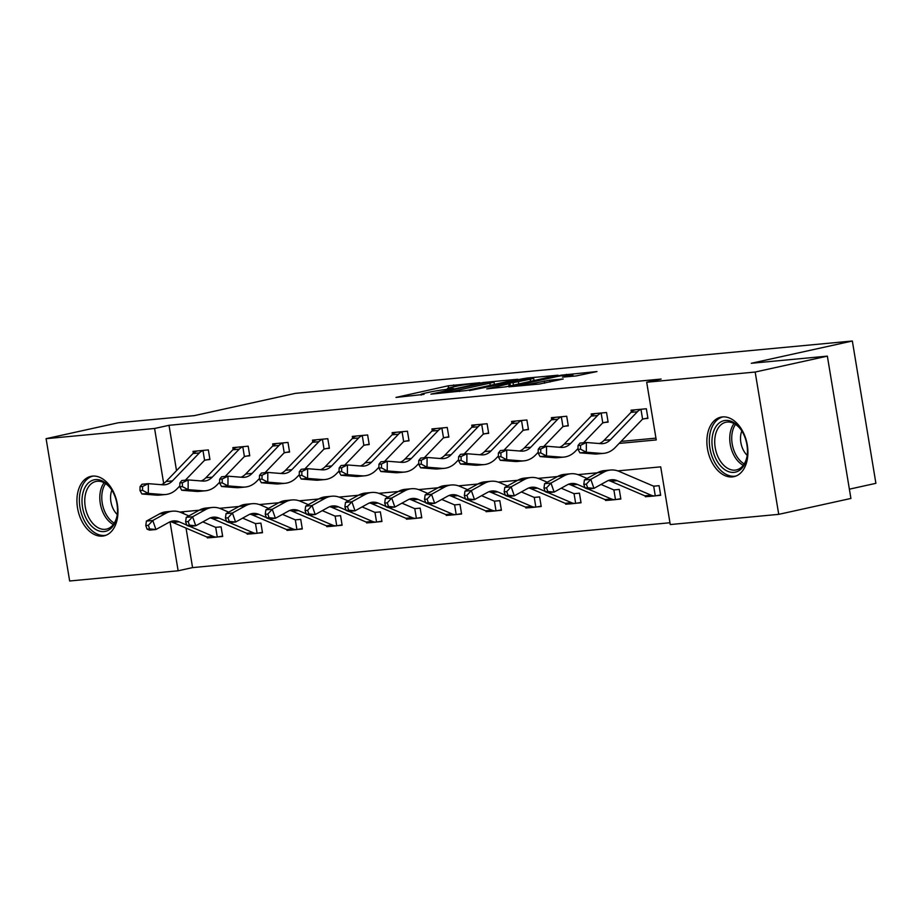 <?xml version="1.0" encoding="UTF-8"?>
<svg xmlns="http://www.w3.org/2000/svg" width="922" height="922" viewBox="0 0 922 922"><rect width="100%" height="100%" fill="white"/><g stroke="black" fill="none" stroke-linecap="round" stroke-linejoin="round"><path stroke-width="1.38" d="M479.982 382.711L448.253 385.799L395.964 397.428L424.062 394.374A12.274 0.749 -9.4 0 1 421.031 394.386A12.274 0.749 -9.4 0 1 425.111 393.129L429.364 392.196A12.274 0.749 -9.4 0 1 446.444 389.441L453.636 388.519L450.42 388.565A12.274 0.749 -9.4 0 1 447.377 388.577A12.274 0.749 -9.4 0 1 451.469 387.321L455.722 386.387A12.274 0.749 -9.4 0 1 472.802 383.633L479.982 382.711M732.356 476.916A30.461 19.915 77.6 0 1 707.693 449.994A30.461 19.915 77.6 0 1 720.831 417.159A30.461 19.915 77.6 0 1 722.422 416.917A30.461 19.915 77.6 0 1 747.085 443.828A30.461 19.915 77.6 0 1 733.947 476.662A30.461 19.915 77.6 0 1 732.356 476.916M102.411 536.108A30.461 19.915 77.6 0 1 77.748 509.198A30.461 19.915 77.6 0 1 90.886 476.363A30.461 19.915 77.6 0 1 92.477 476.109A30.461 19.915 77.6 0 1 117.14 503.032A30.461 19.915 77.6 0 1 104.002 535.866A30.461 19.915 77.6 0 1 102.411 536.108M576.054 375.957L596.983 371.554L561.129 375.196L508.84 386.825L539.347 384.048L563.25 378.988L549.65 380.175L535.74 382.918A10.257 0.622 -9.4 0 1 524.929 384.808A10.257 0.622 -9.4 0 1 518.925 385.223A10.257 0.622 -9.4 0 1 522.336 384.186L555.92 376.787A10.257 0.622 -9.4 0 1 566.73 374.897A10.257 0.622 -9.4 0 1 572.735 374.482A10.257 0.622 -9.4 0 1 569.323 375.519L562.455 377.144L576.054 375.957M186.037 528.087L192.571 567.606L178.142 570.787L69.657 580.987L46.1 438.676L118.281 422.772L194.346 415.626L295.397 393.348L852.343 341.013L751.292 363.28L827.357 356.134L755.176 372.039L778.733 514.349L670.259 524.549L660.705 466.855L617.752 470.888M46.1 438.676L154.585 428.476L163.69 483.485M619.158 443.413L656.245 439.932L646.691 382.238L661.132 379.057L169.014 425.296L154.585 428.476M646.691 382.238L755.176 372.039M517.784 379.265L483.209 382.515L430.92 394.143L466.774 390.502L517.784 379.265M527.511 377.997L558.017 375.208L505.729 386.848L486.793 388.9L510.027 383.552L500.692 384.347L469.413 390.559L522.163 378.85L527.511 377.997L527.603 378.596M849.381 489.167L875.9 483.324L852.343 341.013M169.014 425.296L176.517 470.635M200.708 480.915L201.422 480.846M240.527 477.17L241.241 477.1M280.346 473.424L281.06 473.366M320.165 469.69L320.879 469.621M359.983 465.944L360.698 465.875M399.802 462.199L400.517 462.129M439.621 458.465L440.336 458.395M479.44 454.719L480.155 454.65M519.259 450.973L519.973 450.904M559.078 447.239L559.792 447.17M598.885 443.494L599.611 443.424M621.082 441.408L655.945 438.134M205.79 459.928L209.939 459.536L208.349 449.924L193.032 451.365L193.332 453.198M245.609 456.183L249.758 455.791L248.168 446.179L232.851 447.619L233.151 449.452M285.428 452.448L289.577 452.057L287.987 442.433L272.67 443.874L272.97 445.718M325.247 448.703L329.396 448.311L327.806 438.699L312.489 440.14L312.788 441.972M365.066 444.957L369.215 444.565L367.624 434.954L352.308 436.394L352.607 438.227M404.885 441.212L409.034 440.831L407.432 431.208L392.127 432.649L392.426 434.493M444.704 437.477L448.853 437.086L447.251 427.474L431.945 428.914L432.245 430.747M484.523 433.732L488.672 433.34L487.07 423.728L471.764 425.169L472.064 427.001M524.341 429.986L528.479 429.606L526.888 419.983L511.583 421.423L511.883 423.267M564.16 426.252L568.298 425.86L566.707 416.248L551.391 417.678L551.702 419.522M603.979 422.507L608.117 422.115L606.526 412.503L591.209 413.943L591.521 415.776M643.798 418.761L647.936 418.381L646.345 408.757L631.028 410.198L631.34 412.03M192.571 567.606L669.96 522.751M183.317 511.71L183.639 513.658M207.231 537.157L207.358 537.906L209.801 537.676M218.526 536.858L222.675 536.466L221.084 526.842L216.048 527.315M247.05 533.412L247.177 534.161L249.62 533.93M258.344 533.112L262.493 532.72L260.903 523.108L255.867 523.581M286.869 529.666L286.996 530.415L289.439 530.185M298.163 529.366L302.312 528.974L300.722 519.363L295.685 519.835M326.688 525.932L326.814 526.681L329.258 526.45M337.982 525.632L342.131 525.24L340.541 515.617L335.504 516.09M366.507 522.186L366.633 522.935L369.077 522.705M377.801 521.887L381.95 521.495L380.36 511.883L375.323 512.355M406.325 518.441L406.452 519.19L408.895 518.959M417.62 518.141L421.769 517.749L420.167 508.137L415.142 508.61M446.144 514.707L446.271 515.456L448.714 515.225M457.439 514.395L461.588 514.015L459.986 504.392L454.961 504.864M485.963 510.961L486.09 511.71L488.533 511.48M497.258 510.661L501.407 510.269L499.805 500.658L494.78 501.13M525.782 507.215L525.909 507.964L528.341 507.734M537.077 506.916L541.214 506.524L539.624 496.912L534.599 497.384M565.601 503.481L565.728 504.23L568.159 504M576.895 503.17L581.033 502.79L579.442 493.166L574.418 493.639M605.42 499.736L605.547 500.485L607.978 500.254M616.714 499.436L620.852 499.044L619.261 489.432L614.236 489.905M645.239 495.99L645.365 496.739L647.797 496.509M656.533 495.69L660.671 495.298L659.08 485.687L654.055 486.159M827.357 356.134L850.914 498.445L778.733 514.349M170.028 521.806L178.142 570.787M597.329 472.802L577.933 474.634M557.51 476.547L538.114 478.368M517.691 480.293L498.295 482.114M477.873 484.027L458.476 485.859M438.054 487.773L418.657 489.594M398.246 491.518L378.838 493.339M358.428 495.252L339.019 497.085M318.609 498.998L299.201 500.819M278.79 502.744L259.382 504.565M238.971 506.489L219.563 508.31M199.152 510.223L179.744 512.044M207.358 537.906L208.833 537.572M247.177 534.161L248.652 533.838M286.996 530.415L288.471 530.092M326.814 526.681L328.29 526.347M366.633 522.935L368.108 522.613M406.452 519.19L407.927 518.867M446.271 515.456L447.746 515.121M486.09 511.71L487.565 511.387M525.909 507.964L527.384 507.642M565.728 504.23L567.191 503.896M605.547 500.485L607.01 500.162M645.365 496.739L646.829 496.416M487.335 382.273L438.826 392.737L442.226 392.668A12.274 0.749 -9.4 0 0 459.306 389.914L489.916 383.172A12.274 0.749 -9.4 0 0 494.008 381.927A12.274 0.749 -9.4 0 0 490.965 381.927L487.335 382.273M530.219 379.219A10.257 0.622 -9.4 0 0 533.642 378.17A10.257 0.622 -9.4 0 0 527.638 378.585A10.257 0.622 -9.4 0 0 516.816 380.475L503.712 383.471L513.047 382.688L530.219 379.219L530.576 381.374M222.605 536.085L217.292 537.03A13.669 10.315 -95.4 0 1 217.2 537.042A13.669 10.315 -95.4 0 1 213.201 536.397L189.725 526.347M202.84 521.875L215.149 527.13A3.907 2.95 84.6 0 0 215.679 527.292L216.935 527.234M210.908 537.63A13.669 10.315 -95.4 0 1 210.815 537.641A13.669 10.315 -95.4 0 1 206.828 536.996L172.829 522.44A19.535 14.729 84.6 0 0 170.351 521.668M186.763 525.067L179.202 521.84A19.535 14.729 84.6 0 0 173.497 520.907A19.535 14.729 84.6 0 0 169.014 522.313L155.945 529.516L149.571 530.115L147.059 529.147L149.606 528.905L148.35 525.298L145.791 525.54L147.059 529.147M145.791 525.54L146.414 521.091L159.483 513.888A29.297 22.105 -95.4 0 1 166.202 511.791L172.587 511.18A29.297 22.105 -95.4 0 1 181.15 512.586L188.872 515.894M146.414 521.091L152.787 520.492L165.856 513.289A29.297 22.105 -95.4 0 1 172.587 511.18M217.292 537.03L215.679 527.292L216.854 527.257L216.117 527.326M148.35 525.298L152.787 520.492L155.945 529.516L149.606 528.905M197.17 450.973L196.593 451.192A13.669 10.315 84.6 0 0 193.009 453.52L166.052 481.503A19.535 14.729 -95.4 0 1 161.338 484.695M185.38 480.178L204.142 460.7A3.907 2.95 -95.4 0 1 204.592 460.332L202.978 450.593L204.2 450.316M209.87 459.168L204.592 460.332M202.978 450.593A13.669 10.315 84.6 0 0 199.383 452.921L172.426 480.904A19.535 14.729 -95.4 0 1 164.738 484.788A19.535 14.729 -95.4 0 1 162.814 484.811L148.361 483.658L148.304 493.385L162.756 494.538A29.297 22.105 84.6 0 0 165.649 494.515A29.297 22.105 84.6 0 0 177.185 488.683L179.836 485.94M140.029 486.689L141.976 484.257L148.361 483.658L142.587 486.459L140.029 486.689L140.006 490.585L142.564 490.343L142.587 486.459M142.564 490.343L148.304 493.385L141.919 493.985L156.371 495.137A29.297 22.105 84.6 0 0 159.275 495.114L165.649 494.515M141.919 493.985L140.006 490.585M112.53 491.219A26.369 17.23 77.6 0 1 117.14 515.386A26.369 17.23 77.6 0 1 104.693 531.487A26.369 17.23 77.6 0 1 86.979 519.985A26.369 17.23 77.6 0 1 86.875 484.569A26.369 17.23 77.6 0 1 111.424 489.409A26.369 17.23 77.6 0 1 112.53 491.219M111.712 489.87A24.41 15.951 -102.4 0 0 95.946 481.445A24.41 15.951 -102.4 0 0 89.365 518.602A24.41 15.951 -102.4 0 0 106.445 529.124A24.41 15.951 -102.4 0 0 117.221 514.856M117.255 514.545A17.38 11.364 77.6 0 1 113.855 510.12A17.38 11.364 77.6 0 1 111.873 490.124M93.134 476.063A30.276 19.777 -102.4 0 0 85.089 522.117A30.276 19.777 -102.4 0 0 106.157 535.186M734.004 472.364A26.369 17.23 77.6 0 1 712.476 448.023A26.369 17.23 77.6 0 1 725.407 420.444A26.369 17.23 77.6 0 1 741.369 430.217A26.369 17.23 77.6 0 1 747.085 456.194A26.369 17.23 77.6 0 1 734.004 472.364M741.657 430.666A24.41 15.951 -102.4 0 0 727.17 422.046A24.41 15.951 -102.4 0 0 725.891 422.241A24.41 15.951 -102.4 0 0 715.368 448.553A24.41 15.951 -102.4 0 0 735.122 470.128A24.41 15.951 -102.4 0 0 736.401 469.92A24.41 15.951 -102.4 0 0 747.166 455.652M747.2 455.353A17.38 11.364 77.6 0 1 741.818 430.931M723.079 416.871A30.276 19.777 -102.4 0 0 710.147 449.544A30.276 19.777 -102.4 0 0 734.638 476.213A30.276 19.777 -102.4 0 0 736.102 475.994M262.424 532.351L257.111 533.296A13.669 10.315 -95.4 0 1 257.019 533.308A13.669 10.315 -95.4 0 1 253.02 532.651L229.543 522.601M242.659 518.129L254.956 523.396A3.907 2.95 84.6 0 0 255.498 523.558L256.754 523.5M250.726 533.896A13.669 10.315 -95.4 0 1 250.634 533.907A13.669 10.315 -95.4 0 1 246.647 533.25L212.648 518.694A19.535 14.729 84.6 0 0 210.17 517.933M226.582 521.333L219.021 518.095A19.535 14.729 84.6 0 0 213.316 517.161A19.535 14.729 84.6 0 0 208.833 518.567L195.764 525.77L189.39 526.37L186.878 525.402L189.425 525.171L188.169 521.552L185.61 521.794L186.878 525.402M185.61 521.794L186.232 517.357L199.302 510.143A29.297 22.105 -95.4 0 1 206.021 508.045L212.406 507.446A29.297 22.105 -95.4 0 1 220.969 508.84L228.691 512.148M186.232 517.357L192.606 516.758L205.675 509.543A29.297 22.105 -95.4 0 1 212.406 507.446M257.111 533.296L255.498 523.558L256.673 523.512L255.936 523.581M188.169 521.552L192.606 516.758L195.764 525.77L189.425 525.171M302.243 528.606L296.93 529.551A13.669 10.315 -95.4 0 1 296.838 529.562A13.669 10.315 -95.4 0 1 292.839 528.905L269.362 518.856M282.478 514.384L294.775 519.651A3.907 2.95 84.6 0 0 295.317 519.812L296.573 519.754M290.545 530.15A13.669 10.315 -95.4 0 1 290.453 530.162A13.669 10.315 -95.4 0 1 286.465 529.505L252.467 514.96A19.535 14.729 84.6 0 0 249.989 514.188M266.4 517.588L258.84 514.361A19.535 14.729 84.6 0 0 253.135 513.427A19.535 14.729 84.6 0 0 248.652 514.822L235.583 522.036L229.209 522.636L226.697 521.668L229.244 521.426L227.988 517.818L225.429 518.06L226.697 521.668M225.429 518.06L226.051 513.612L239.121 506.397A29.297 22.105 -95.4 0 1 245.84 504.299L252.225 503.7A29.297 22.105 -95.4 0 1 260.788 505.095L268.509 508.414M226.051 513.612L232.425 513.012L245.494 505.798A29.297 22.105 -95.4 0 1 252.225 503.7M296.93 529.551L295.317 519.812L296.492 519.766L295.755 519.835M227.988 517.818L232.425 513.012L235.583 522.036L229.244 521.426M236.989 447.228L236.412 447.447A13.669 10.315 84.6 0 0 232.828 449.786L205.871 477.769A19.535 14.729 -95.4 0 1 201.157 480.95M225.199 476.444L243.961 456.966A3.907 2.95 -95.4 0 1 244.411 456.586L242.797 446.847L244.019 446.571M249.689 455.422L244.411 456.586M242.797 446.847A13.669 10.315 84.6 0 0 239.201 449.187L212.244 477.17A19.535 14.729 -95.4 0 1 204.557 481.053A19.535 14.729 -95.4 0 1 202.633 481.065L188.18 479.924L188.123 489.651L202.575 490.792A29.297 22.105 84.6 0 0 205.468 490.769A29.297 22.105 84.6 0 0 217.004 484.949L219.655 482.206M179.848 482.955L181.795 480.523L188.18 479.924L182.406 482.713L179.848 482.955L179.825 486.839L182.383 486.609L182.406 482.713M182.383 486.609L188.123 489.651L181.738 490.25L196.19 491.391A29.297 22.105 84.6 0 0 199.094 491.368L205.468 490.769M181.738 490.25L179.825 486.839M276.807 443.494L276.231 443.701A13.669 10.315 84.6 0 0 272.647 446.041L245.69 474.023A19.535 14.729 -95.4 0 1 240.976 477.204M265.017 472.698L283.78 453.221A3.907 2.95 -95.4 0 1 284.23 452.84L282.616 443.102L283.838 442.825M289.508 451.676L284.23 452.84M282.616 443.102A13.669 10.315 84.6 0 0 279.02 445.441L252.063 473.424A19.535 14.729 -95.4 0 1 244.376 477.308A19.535 14.729 -95.4 0 1 242.44 477.319L227.999 476.178L227.941 485.906L242.394 487.047A29.297 22.105 84.6 0 0 245.287 487.035A29.297 22.105 84.6 0 0 256.823 481.203L259.474 478.46M219.667 479.21L221.614 476.778L227.999 476.178L222.225 478.967L219.667 479.21L219.643 483.105L222.202 482.863L222.225 478.967M222.202 482.863L227.941 485.906L221.557 486.505L236.009 487.646A29.297 22.105 84.6 0 0 238.913 487.634L245.287 487.035M221.557 486.505L219.643 483.105M342.062 524.86L336.749 525.805A13.669 10.315 -95.4 0 1 336.657 525.817A13.669 10.315 -95.4 0 1 332.658 525.171L309.181 515.121M322.297 510.65L334.594 515.905A3.907 2.95 84.6 0 0 335.135 516.066L336.392 516.009M330.364 526.404A13.669 10.315 -95.4 0 1 330.272 526.416A13.669 10.315 -95.4 0 1 326.273 525.77L292.286 511.214A19.535 14.729 84.6 0 0 289.808 510.442M306.219 513.842L298.659 510.615A19.535 14.729 84.6 0 0 292.954 509.682A19.535 14.729 84.6 0 0 288.471 511.076L275.401 518.291L269.028 518.89L266.516 517.922L269.063 517.68L267.806 514.073L265.248 514.315L266.516 517.922M265.248 514.315L265.87 509.866L278.94 502.663A29.297 22.105 -95.4 0 1 285.659 500.554L292.044 499.955A29.297 22.105 -95.4 0 1 300.607 501.361L308.328 504.668M265.87 509.866L272.244 509.267L285.313 502.064A29.297 22.105 -95.4 0 1 292.044 499.955M336.749 525.805L335.135 516.066L336.311 516.02L335.573 516.09M267.806 514.073L272.244 509.267L275.401 518.291L269.063 517.68M381.881 521.126L376.568 522.071A13.669 10.315 -95.4 0 1 376.476 522.071A13.669 10.315 -95.4 0 1 372.476 521.426L349 511.376M362.115 506.904L374.413 512.171A3.907 2.95 84.6 0 0 374.954 512.332L376.211 512.275M370.183 522.67A13.669 10.315 -95.4 0 1 370.091 522.682A13.669 10.315 -95.4 0 1 366.092 522.025L332.104 507.469A19.535 14.729 84.6 0 0 329.627 506.708M346.038 510.108L338.478 506.87A19.535 14.729 84.6 0 0 332.773 505.936A19.535 14.729 84.6 0 0 328.29 507.342L315.22 514.545L308.835 515.144L306.335 514.176L308.882 513.946L307.625 510.327L305.067 510.569L306.335 514.176M305.067 510.569L305.689 506.132L318.758 498.917A29.297 22.105 -95.4 0 1 325.478 496.82L331.862 496.22A29.297 22.105 -95.4 0 1 340.425 497.615L348.147 500.923M305.689 506.132L312.062 505.533L325.132 498.318A29.297 22.105 -95.4 0 1 331.862 496.22M376.568 522.071L374.954 512.332L376.13 512.286L375.392 512.355M307.625 510.327L312.062 505.533L315.22 514.545L308.882 513.946M421.7 517.38L416.387 518.325A13.669 10.315 -95.4 0 1 416.295 518.337A13.669 10.315 -95.4 0 1 412.295 517.68L388.819 507.63M401.934 503.158L414.232 508.425A3.907 2.95 84.6 0 0 414.773 508.587L416.029 508.529M410.002 518.925A13.669 10.315 -95.4 0 1 409.91 518.936A13.669 10.315 -95.4 0 1 405.911 518.279L371.923 503.735A19.535 14.729 84.6 0 0 369.445 502.963M385.857 506.362L378.297 503.135A19.535 14.729 84.6 0 0 372.592 502.202A19.535 14.729 84.6 0 0 368.108 503.596L355.039 510.811L348.654 511.41L346.153 510.442L348.7 510.2L347.444 506.593L344.886 506.835L346.153 510.442M344.886 506.835L345.508 502.386L358.577 495.172A29.297 22.105 -95.4 0 1 365.296 493.074L371.681 492.475A29.297 22.105 -95.4 0 1 380.233 493.869L387.966 497.189M345.508 502.386L351.881 501.787L364.951 494.572A29.297 22.105 -95.4 0 1 371.681 492.475M416.387 518.325L414.773 508.587L415.949 508.541L415.211 508.61M347.444 506.593L351.881 501.787L355.039 510.811L348.7 510.2M316.626 439.748L316.05 439.967A13.669 10.315 84.6 0 0 312.466 442.295L285.509 470.278A19.535 14.729 -95.4 0 1 280.795 473.47M304.836 468.952L323.599 449.475A3.907 2.95 -95.4 0 1 324.048 449.106L322.435 439.368L323.657 439.091M329.327 447.942L324.048 449.106M322.435 439.368A13.669 10.315 84.6 0 0 318.839 441.696L291.882 469.678A19.535 14.729 -95.4 0 1 284.195 473.562A19.535 14.729 -95.4 0 1 282.259 473.585L267.806 472.433L267.76 482.16L282.213 483.312A29.297 22.105 84.6 0 0 285.105 483.289A29.297 22.105 84.6 0 0 296.642 477.458L299.293 474.715M259.485 475.464L261.433 473.032L267.806 472.433L262.044 475.233L259.485 475.464L259.462 479.359L262.021 479.117L262.044 475.233M262.021 479.117L267.76 482.16L261.375 482.759L275.828 483.912A29.297 22.105 84.6 0 0 278.732 483.889L285.105 483.289M261.375 482.759L259.462 479.359M356.445 436.002L355.869 436.221A13.669 10.315 84.6 0 0 352.273 438.561L325.328 466.544A19.535 14.729 -95.4 0 1 320.614 469.724M344.655 465.218L363.418 445.741A3.907 2.95 -95.4 0 1 363.867 445.361L362.254 435.622L363.475 435.345M369.146 444.197L363.867 445.361M362.254 435.622A13.669 10.315 84.6 0 0 358.658 437.962L331.701 465.944A19.535 14.729 -95.4 0 1 324.014 469.828A19.535 14.729 -95.4 0 1 322.078 469.84L307.625 468.699L307.579 478.426L322.032 479.567A29.297 22.105 84.6 0 0 324.924 479.544A29.297 22.105 84.6 0 0 336.461 473.724L339.112 470.981M299.304 471.73L301.252 469.298L307.625 468.699L301.863 471.488L299.304 471.73L299.281 475.614L301.84 475.383L301.863 471.488M301.84 475.383L307.579 478.426L301.194 479.025L315.647 480.166A29.297 22.105 84.6 0 0 318.551 480.143L324.924 479.544M301.194 479.025L299.281 475.614M396.264 432.257L395.688 432.476A13.669 10.315 84.6 0 0 392.092 434.815L365.147 462.798A19.535 14.729 -95.4 0 1 360.433 465.979M384.474 461.473L403.237 441.995A3.907 2.95 -95.4 0 1 403.686 441.615L402.073 431.876L403.294 431.6M408.965 440.451L403.686 441.615M402.073 431.876A13.669 10.315 84.6 0 0 398.477 434.216L371.52 462.199A19.535 14.729 -95.4 0 1 363.833 466.083A19.535 14.729 -95.4 0 1 361.897 466.094L347.444 464.953L347.398 474.68L361.85 475.821A29.297 22.105 84.6 0 0 364.743 475.81A29.297 22.105 84.6 0 0 376.28 469.978L378.93 467.235M339.123 467.984L341.071 465.552L347.444 464.953L341.67 467.742L339.123 467.984L339.1 471.88L341.659 471.638L341.67 467.742M341.659 471.638L347.398 474.68L341.013 475.279L355.466 476.42A29.297 22.105 84.6 0 0 358.358 476.409L364.743 475.81M341.013 475.279L339.1 471.88M461.519 513.635L456.206 514.58A13.669 10.315 -95.4 0 1 456.113 514.591A13.669 10.315 -95.4 0 1 452.114 513.946L428.638 503.896M441.753 499.424L454.05 504.68A3.907 2.95 84.6 0 0 454.592 504.841L455.848 504.783M449.821 515.179A13.669 10.315 -95.4 0 1 449.729 515.191A13.669 10.315 -95.4 0 1 445.729 514.545L411.731 499.989A19.535 14.729 84.6 0 0 409.264 499.217M425.676 502.617L418.115 499.39A19.535 14.729 84.6 0 0 412.411 498.456A19.535 14.729 84.6 0 0 407.927 499.851L394.858 507.065L388.473 507.665L385.972 506.697L388.519 506.455L387.263 502.847L384.705 503.089L385.972 506.697M384.705 503.089L385.327 498.641L398.385 491.438A29.297 22.105 -95.4 0 1 405.115 489.328L411.5 488.729A29.297 22.105 -95.4 0 1 420.052 490.135L427.785 493.443M385.327 498.641L391.7 498.041L404.77 490.838A29.297 22.105 -95.4 0 1 411.5 488.729M456.206 514.58L454.592 504.841L455.768 504.795L455.03 504.864M387.263 502.847L391.7 498.041L394.858 507.065L388.519 506.455M436.083 428.523L435.507 428.742A13.669 10.315 84.6 0 0 431.911 431.07L404.965 459.052A19.535 14.729 -95.4 0 1 400.252 462.233M424.293 457.727L443.056 438.25A3.907 2.95 -95.4 0 1 443.505 437.869L441.892 428.142L443.113 427.854M448.784 436.717L443.505 437.869M441.892 428.142A13.669 10.315 84.6 0 0 438.296 430.47L411.339 458.453A19.535 14.729 -95.4 0 1 403.652 462.337A19.535 14.729 -95.4 0 1 401.715 462.36L387.263 461.207L387.217 470.935L401.669 472.087A29.297 22.105 84.6 0 0 404.562 472.064A29.297 22.105 84.6 0 0 416.099 466.232L418.749 463.489M378.942 464.239L380.89 461.807L387.263 461.207L381.489 464.008L378.942 464.239L378.919 468.134L381.478 467.892L381.489 464.008M381.478 467.892L387.217 470.935L380.832 471.534L395.284 472.686A29.297 22.105 84.6 0 0 398.177 472.663L404.562 472.064M380.832 471.534L378.919 468.134M501.338 509.901L496.024 510.846A13.669 10.315 -95.4 0 1 495.932 510.846A13.669 10.315 -95.4 0 1 491.933 510.2L468.457 500.15M481.572 495.679L493.869 500.946A3.907 2.95 84.6 0 0 494.411 501.107L495.667 501.038M489.64 511.445A13.669 10.315 -95.4 0 1 489.547 511.445A13.669 10.315 -95.4 0 1 485.548 510.8L451.55 496.243A19.535 14.729 84.6 0 0 449.083 495.483M465.495 498.883L457.934 495.644A19.535 14.729 84.6 0 0 452.229 494.711A19.535 14.729 84.6 0 0 447.746 496.117L434.677 503.32L428.292 503.919L425.791 502.951L428.338 502.709L427.082 499.102L424.523 499.344L425.791 502.951M424.523 499.344L425.146 494.907L438.204 487.692A29.297 22.105 -95.4 0 1 444.934 485.594L451.319 484.995A29.297 22.105 -95.4 0 1 459.871 486.39L467.604 489.697M425.146 494.907L431.519 494.307L444.588 487.093A29.297 22.105 -95.4 0 1 451.319 484.995M496.024 510.846L494.411 501.107L495.587 501.061L494.849 501.13M427.082 499.102L431.519 494.307L434.677 503.32L428.338 502.709M475.902 424.777L475.326 424.996A13.669 10.315 84.6 0 0 471.73 427.335L444.784 455.318A19.535 14.729 -95.4 0 1 440.071 458.499M464.112 453.993L482.874 434.516A3.907 2.95 -95.4 0 1 483.324 434.135L481.71 424.397L482.932 424.12M488.602 432.971L483.324 434.135M481.71 424.397A13.669 10.315 84.6 0 0 478.115 426.736L451.158 454.719A19.535 14.729 -95.4 0 1 443.47 458.603A19.535 14.729 -95.4 0 1 441.534 458.614L427.082 457.462L427.036 467.2L441.488 468.341A29.297 22.105 84.6 0 0 444.381 468.318A29.297 22.105 84.6 0 0 455.917 462.498L458.557 459.755M418.761 460.504L420.709 458.061L427.082 457.462L421.308 460.262L418.761 460.504L418.738 464.388L421.296 464.158L421.308 460.262M421.296 464.158L427.036 467.2L420.651 467.8L435.103 468.941A29.297 22.105 84.6 0 0 437.996 468.918L444.381 468.318M420.651 467.8L418.738 464.388M541.156 506.155L535.843 507.1A13.669 10.315 -95.4 0 1 535.751 507.112A13.669 10.315 -95.4 0 1 531.752 506.455L508.276 496.405M521.391 491.933L533.688 497.2A3.907 2.95 84.6 0 0 534.23 497.361L535.486 497.304M529.458 507.699A13.669 10.315 -95.4 0 1 529.366 507.711A13.669 10.315 -95.4 0 1 525.367 507.054L491.368 492.498A19.535 14.729 84.6 0 0 488.902 491.737M505.314 495.137L497.753 491.899A19.535 14.729 84.6 0 0 492.048 490.977A19.535 14.729 84.6 0 0 487.565 492.371L474.496 499.586L468.111 500.185L465.61 499.217L468.157 498.975L466.901 495.368L464.342 495.598L465.61 499.217M464.342 495.598L464.953 491.161L478.022 483.946A29.297 22.105 -95.4 0 1 484.753 481.849L491.138 481.249A29.297 22.105 -95.4 0 1 499.689 482.644L507.423 485.952M464.953 491.161L471.338 490.562L484.407 483.347A29.297 22.105 -95.4 0 1 491.138 481.249M535.843 507.1L534.23 497.361L535.405 497.315L534.668 497.384M466.901 495.368L471.338 490.562L474.496 499.586L468.157 498.975M515.721 421.031L515.144 421.25A13.669 10.315 84.6 0 0 511.549 423.59L484.592 451.573A19.535 14.729 -95.4 0 1 479.889 454.753M503.931 450.247L522.693 430.77A3.907 2.95 -95.4 0 1 523.143 430.39L521.529 420.651L522.751 420.374M528.421 429.226L523.143 430.39M521.529 420.651A13.669 10.315 84.6 0 0 517.933 422.991L490.977 450.973A19.535 14.729 -95.4 0 1 483.289 454.857A19.535 14.729 -95.4 0 1 481.353 454.869L466.901 453.728L466.855 463.455L481.307 464.596A29.297 22.105 84.6 0 0 484.2 464.584A29.297 22.105 84.6 0 0 495.736 458.753L498.376 456.01M458.58 456.759L460.527 454.327L466.901 453.728L461.127 456.517L458.58 456.759L458.557 460.654L461.115 460.412L461.127 456.517M461.115 460.412L466.855 463.455L460.47 464.054L474.922 465.195A29.297 22.105 84.6 0 0 477.815 465.184L484.2 464.584M460.47 464.054L458.557 460.654M580.975 502.409L575.662 503.354A13.669 10.315 -95.4 0 1 575.558 503.366A13.669 10.315 -95.4 0 1 571.571 502.709L548.094 492.671M561.21 488.199L573.507 493.454A3.907 2.95 84.6 0 0 574.049 493.616L575.305 493.558M569.277 503.954A13.669 10.315 -95.4 0 1 569.185 503.965A13.669 10.315 -95.4 0 1 565.186 503.308L531.187 488.764A19.535 14.729 84.6 0 0 528.721 487.992M545.133 491.391L537.572 488.164A19.535 14.729 84.6 0 0 531.867 487.231A19.535 14.729 84.6 0 0 527.384 488.625L514.315 495.84L507.93 496.439L505.429 495.471L507.976 495.229L506.72 491.622L504.161 491.864L505.429 495.471M504.161 491.864L504.772 487.415L517.841 480.212A29.297 22.105 -95.4 0 1 524.572 478.103L530.957 477.504A29.297 22.105 -95.4 0 1 539.508 478.91L547.242 482.218M504.772 487.415L511.157 486.816L524.226 479.613A29.297 22.105 -95.4 0 1 530.957 477.504M575.662 503.354L574.049 493.616L575.224 493.57L574.487 493.639M506.72 491.622L511.157 486.816L514.315 495.84L507.976 495.229M555.54 417.297L554.963 417.516A13.669 10.315 84.6 0 0 551.368 419.844L524.411 447.827A19.535 14.729 -95.4 0 1 519.708 451.008M543.75 446.502L562.512 427.024A3.907 2.95 -95.4 0 1 562.962 426.644L561.348 416.905L562.57 416.629M568.24 425.48L562.962 426.644M561.348 416.905A13.669 10.315 84.6 0 0 557.752 419.245L530.795 447.228A19.535 14.729 -95.4 0 1 523.108 451.112A19.535 14.729 -95.4 0 1 521.172 451.123L506.72 449.982L506.674 459.709L521.126 460.862A29.297 22.105 84.6 0 0 524.019 460.839A29.297 22.105 84.6 0 0 535.555 455.007L538.194 452.264M498.399 453.013L500.346 450.581L506.72 449.982L500.946 452.783L498.399 453.013L498.376 456.909L500.934 456.667L500.946 452.783M500.934 456.667L506.674 459.709L500.289 460.308L514.741 461.461A29.297 22.105 84.6 0 0 517.634 461.438L524.019 460.839M500.289 460.308L498.376 456.909M620.794 498.664L615.481 499.62A13.669 10.315 -95.4 0 1 615.377 499.62A13.669 10.315 -95.4 0 1 611.39 498.975L587.913 488.925M601.029 484.453L613.326 489.72A3.907 2.95 84.6 0 0 613.868 489.882L615.124 489.813M609.096 500.22A13.669 10.315 -95.4 0 1 609.004 500.22A13.669 10.315 -95.4 0 1 605.005 499.574L571.006 485.018A19.535 14.729 84.6 0 0 568.54 484.257M584.94 487.657L577.391 484.419A19.535 14.729 84.6 0 0 571.686 483.485A19.535 14.729 84.6 0 0 567.203 484.891L554.134 492.094L547.749 492.694L545.248 491.726L547.795 491.484L546.539 487.876L543.98 488.118L545.248 491.726M543.98 488.118L544.591 483.67L557.66 476.467A29.297 22.105 -95.4 0 1 564.391 474.369L570.776 473.77A29.297 22.105 -95.4 0 1 579.327 475.164L587.06 478.472M544.591 483.67L550.976 483.07L564.045 475.867A29.297 22.105 -95.4 0 1 570.776 473.77M615.481 499.62L613.868 489.882L615.043 489.836L614.306 489.905M546.539 487.876L550.976 483.07L554.134 492.094L547.795 491.484M595.358 413.552L594.782 413.771A13.669 10.315 84.6 0 0 591.186 416.11L564.229 444.093A19.535 14.729 -95.4 0 1 559.527 447.274M583.568 442.756L602.331 423.29A3.907 2.95 -95.4 0 1 602.781 422.91L601.167 413.171L602.389 412.895M608.059 421.746L602.781 422.91M601.167 413.171A13.669 10.315 84.6 0 0 597.571 415.499L570.614 443.494A19.535 14.729 -95.4 0 1 562.927 447.377A19.535 14.729 -95.4 0 1 560.991 447.389L546.539 446.236L546.492 455.975L560.945 457.116A29.297 22.105 84.6 0 0 563.838 457.093A29.297 22.105 84.6 0 0 575.374 451.273L578.013 448.53M538.218 449.279L540.165 446.836L546.539 446.236L540.765 449.037L538.218 449.279L538.194 453.163L540.741 452.921L540.765 449.037M540.741 452.921L546.492 455.975L540.108 456.574L554.56 457.715A29.297 22.105 84.6 0 0 557.453 457.692L563.838 457.093M540.108 456.574L538.194 453.163M660.613 494.93L655.288 495.875A13.669 10.315 -95.4 0 1 655.196 495.886A13.669 10.315 -95.4 0 1 651.209 495.229L617.21 480.673A19.535 14.729 84.6 0 0 611.505 479.751A19.535 14.729 84.6 0 0 607.022 481.146L593.952 488.36L587.568 488.96L585.067 487.992L587.614 487.75L586.357 484.142L583.799 484.373L585.067 487.992M583.799 484.373L584.41 479.936L590.795 479.336L603.864 472.122A29.297 22.105 -95.4 0 1 610.595 470.024A29.297 22.105 -95.4 0 1 619.146 471.419L653.145 485.975A3.907 2.95 84.6 0 0 653.686 486.136L654.943 486.078M648.915 496.474A13.669 10.315 -95.4 0 1 648.823 496.485A13.669 10.315 -95.4 0 1 644.824 495.829L610.825 481.272A19.535 14.729 84.6 0 0 608.359 480.512M584.41 479.936L597.479 472.721A29.297 22.105 -95.4 0 1 604.21 470.623L610.595 470.024M655.288 495.875L653.686 486.136L654.862 486.09L654.124 486.159M586.357 484.142L590.795 479.336L593.952 488.36L587.614 487.75M635.177 409.806L634.601 410.025A13.669 10.315 84.6 0 0 631.005 412.365L604.048 440.347A19.535 14.729 -95.4 0 1 599.346 443.528M578.036 445.533L578.013 449.429L580.56 449.187L580.583 445.291L578.036 445.533L579.973 443.102L586.357 442.502L586.311 452.229L600.764 453.37A29.297 22.105 84.6 0 0 603.656 453.347A29.297 22.105 84.6 0 0 615.193 447.527L642.15 419.545A3.907 2.95 -95.4 0 1 642.599 419.164L640.986 409.426L642.208 409.149M647.878 418L642.599 419.164M640.986 409.426A13.669 10.315 84.6 0 0 637.39 411.765L610.433 439.748A19.535 14.729 -95.4 0 1 602.746 443.632A19.535 14.729 -95.4 0 1 600.81 443.643L586.357 442.502L580.583 445.291M580.56 449.187L586.311 452.229L579.926 452.829L594.379 453.97A29.297 22.105 84.6 0 0 597.272 453.958L603.656 453.347M579.926 452.829L578.013 449.429M448.622 388.024L448.253 385.799M453.901 386.791L453.601 384.935M459.582 391.539L459.306 389.914M490.274 385.327L489.916 383.172M509.117 386.099L508.76 383.944M522.267 379.426L522.163 378.85M513.462 385.142L513.047 382.688M518.752 383.978L518.394 381.823M569.496 376.568L569.323 375.519M535.982 384.359L535.74 382.918M544.672 383.183L544.314 381.028M549.961 382.019L549.65 380.175M566.557 374.92L566.465 374.332M172.829 522.44L179.202 521.84M159.483 513.888L165.856 513.289M206.828 536.996L213.201 536.397M204.119 450.328L197.135 450.985M172.426 480.904L166.052 481.503M162.756 494.538L156.371 495.137M199.383 452.921L193.009 453.52M113.314 524.503A24.41 15.951 77.6 0 1 104.416 515.294A24.41 15.951 77.6 0 1 104.117 482.748M105.557 483.601A23.615 15.432 -102.4 0 0 106.226 514.534A23.615 15.432 -102.4 0 0 114.259 523.131M743.27 465.31A24.41 15.951 77.6 0 1 730.604 446.202A24.41 15.951 77.6 0 1 734.062 423.555M735.502 424.397A23.615 15.432 -102.4 0 0 744.215 463.927M212.648 518.694L219.021 518.095M199.302 510.143L205.675 509.543M246.647 533.25L253.02 532.651M252.467 514.96L258.84 514.361M239.121 506.397L245.494 505.798M286.465 529.505L292.839 528.905M243.938 446.582L236.954 447.239M212.244 477.17L205.871 477.769M202.575 490.792L196.19 491.391M239.201 449.187L232.828 449.786M283.757 442.837L276.773 443.494M252.063 473.424L245.69 474.023M242.394 487.047L236.009 487.646M279.02 445.441L272.647 446.041M292.286 511.214L298.659 510.615M278.94 502.663L285.313 502.064M326.273 525.77L332.658 525.171M332.104 507.469L338.478 506.87M318.758 498.917L325.132 498.318M366.092 522.025L372.476 521.426M371.923 503.735L378.297 503.135M358.577 495.172L364.951 494.572M405.911 518.279L412.295 517.68M323.576 439.103L316.592 439.759M291.882 469.678L285.509 470.278M282.213 483.312L275.828 483.912M318.839 441.696L312.466 442.295M363.395 435.357L356.411 436.014M331.701 465.944L325.328 466.544M322.032 479.567L315.647 480.166M358.658 437.962L352.273 438.561M403.214 431.611L396.23 432.268M371.52 462.199L365.147 462.798M361.85 475.821L355.466 476.42M398.477 434.216L392.092 434.815M411.731 499.989L418.115 499.39M398.385 491.438L404.77 490.838M445.729 514.545L452.114 513.946M443.033 427.877L436.048 428.534M411.339 458.453L404.965 459.052M401.669 472.087L395.284 472.686M438.296 430.47L431.911 431.07M451.55 496.243L457.934 495.644M438.204 487.692L444.588 487.093M485.548 510.8L491.933 510.2M482.851 424.132L475.867 424.788M451.158 454.719L444.784 455.318M441.488 468.341L435.103 468.941M478.115 426.736L471.73 427.335M491.368 492.498L497.753 491.899M478.022 483.946L484.407 483.347M525.367 507.054L531.752 506.455M522.67 420.386L515.686 421.043M490.977 450.973L484.592 451.573M481.307 464.596L474.922 465.195M517.933 422.991L511.549 423.59M531.187 488.764L537.572 488.164M517.841 480.212L524.226 479.613M565.186 503.308L571.571 502.709M562.489 416.652L555.505 417.309M530.795 447.228L524.411 447.827M521.126 460.862L514.741 461.461M557.752 419.245L551.368 419.844M571.006 485.018L577.391 484.419M557.66 476.467L564.045 475.867M605.005 499.574L611.39 498.975M602.308 412.906L595.324 413.563M570.614 443.494L564.229 444.093M560.945 457.116L554.56 457.715M597.571 415.499L591.186 416.11M610.825 481.272L617.21 480.673M597.479 472.721L603.864 472.122M644.824 495.829L651.209 495.229M642.127 409.161L635.143 409.817M610.433 439.748L604.048 440.347M600.764 453.37L594.379 453.97M637.39 411.765L631.005 412.365M447.504 389.338L447.377 388.577M421.158 395.146L421.031 394.386M494.411 384.416L494.008 381.927M510.408 385.811L510.027 383.552M534.045 380.602L533.642 378.17M503.804 384.048L503.712 383.471M573.035 376.245L572.735 374.482M519.04 385.949L518.925 385.223M210.815 537.641L217.2 537.042M250.634 533.907L257.019 533.308M290.453 530.162L296.838 529.562M330.272 526.416L336.657 525.817M370.091 522.682L376.476 522.071M409.91 518.936L416.295 518.337M449.729 515.191L456.113 514.591M489.547 511.445L495.932 510.846M529.366 507.711L535.751 507.112M569.185 503.965L575.558 503.366M609.004 500.22L615.377 499.62M648.823 496.485L655.196 495.886"/></g></svg>

